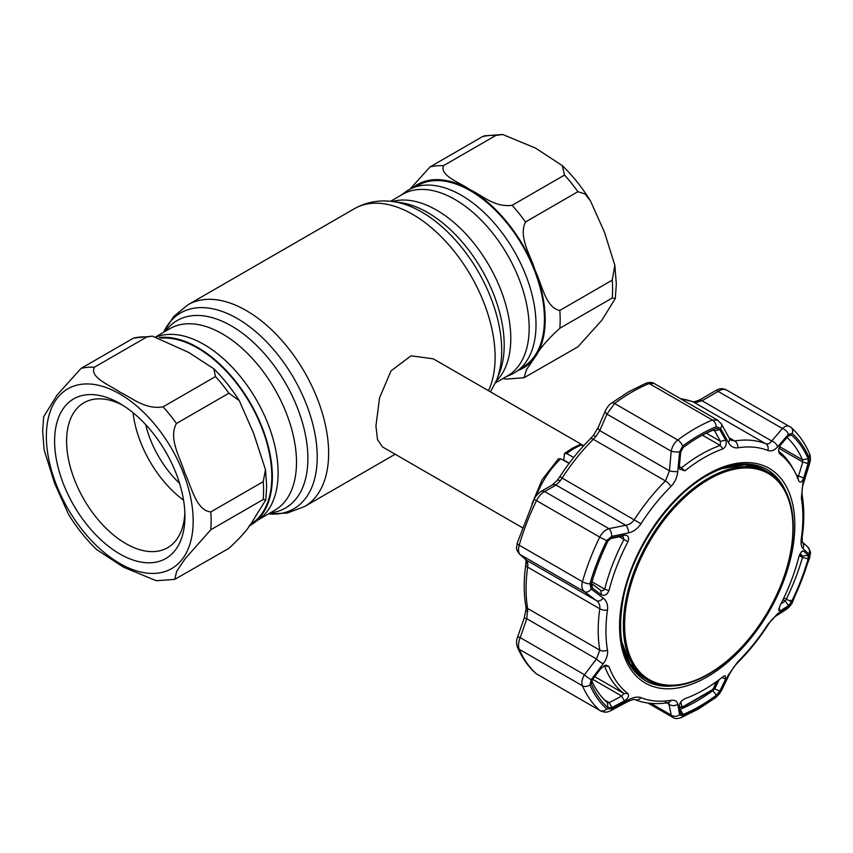 <?xml version="1.0" encoding="UTF-8"?>
<svg xmlns="http://www.w3.org/2000/svg" width="853" height="853" viewBox="0 0 853 853"><rect width="100%" height="100%" fill="white"/><g stroke="black" fill="none" stroke-linecap="round" stroke-linejoin="round"><path stroke-width="1.28" d="M390.503 201.297L402.584 194.324A104.866 60.542 60 0 1 455.012 199.517A104.866 60.542 60 0 1 523.518 291.929A104.866 60.542 60 0 1 507.45 375.949L495.369 382.933M400.963 195.262L405.324 192.085A105.644 60.989 60 0 1 461.313 195.252A105.644 60.989 60 0 1 531.174 291.321A105.644 60.989 60 0 1 510.755 374.712L505.829 376.887M156.653 336.839A104.866 60.542 60 0 1 203.963 344.463A104.866 60.542 60 0 1 271.553 433.91A104.866 60.542 60 0 1 259.536 518.859L253.65 523.145A105.644 60.989 -120 0 0 265.763 437.578A105.644 60.989 -120 0 0 197.672 347.459A105.644 60.989 -120 0 0 159.266 337.564M249.033 526.002A105.644 60.989 -120 0 0 253.65 523.145M583.719 445.682L433.281 358.825L411.061 355.808L391.047 370.842L379.553 397.829L375.928 425.935L377.527 439.647L382.432 446.887L522.239 527.602M520.138 368.624L522.729 367.131A104.866 60.542 -120 0 0 544.449 319.129A104.866 60.542 -120 0 0 498.674 213.602A104.866 60.542 -120 0 0 417.863 185.506L415.272 186.999M577.918 346.83L601.877 320.216L615.312 298.497L612.241 298.006L559.813 328.266C547.807 339.174 539.586 348.76 535.162 357.012L526.621 369.402L524.041 377.74L577.918 346.83M559.813 310.428L612.241 280.157L614.842 265.304L604.468 232.187L590.511 201.009L585.073 193.972L577.918 191.701L525.491 221.972C518.166 237.315 530.811 255.463 535.162 270.529C541.911 284.177 545.589 307.805 559.813 310.428A116.509 67.27 -120 0 1 559.813 328.266M512.109 205.328L564.537 175.057L562.308 165.621L535.46 148.059L502.705 134.497L495.892 135.424L443.464 165.695C439.594 175.953 460.375 182.713 470.291 189.835C482.713 195.572 494.132 207.503 512.109 205.328A116.509 67.27 -120 0 1 525.491 221.972M409.941 189.227L430.083 166.889L482.51 136.619L484.237 135.851L502.705 134.497M524.041 377.74L506.533 379.084L502.971 378.54M160.982 338.129A104.866 60.542 60 0 1 271.819 476.528A104.866 60.542 60 0 1 250.1 524.531L250.057 524.563M263.214 481.668L265.486 469.651L253.544 433.111L239.245 400.611L228.892 393.212L176.464 423.483C168.084 438.527 180.356 457.784 184.792 472.903C191.52 486.679 196.158 510.542 210.787 511.939L263.214 481.668A116.509 67.27 60 0 1 263.577 490.795A116.509 67.27 60 0 1 263.214 499.506L210.787 529.777L185.25 558.608L176.699 571.254L174.737 579.379L228.892 548.34C240.898 537.433 249.119 527.858 253.544 519.605L265.805 499.922L263.214 499.506M174.737 579.379L156.27 580.733L123.6 567.224L96.666 549.599C86.068 539.352 76.663 527.559 68.464 514.22L54.517 483.075L44.132 449.926L42.65 431.128L43.663 416.733L57.13 394.96L81.056 368.4L133.484 338.129L152.442 336.146L146.865 336.935L94.438 367.206C89.224 377.538 109.834 384.991 119.857 392.103C132.194 397.924 145.266 409.866 163.083 406.838L215.51 376.568L213.783 368.752L188.684 352.428L152.442 336.146M54.613 441.076A92.156 53.206 60 0 1 119.772 403.448A92.156 53.206 60 0 1 184.93 516.31A92.156 53.206 60 0 1 119.772 553.938A92.156 53.206 60 0 1 54.613 441.076M184.866 512.728A83.679 48.312 60 0 1 167.604 547.701A83.679 48.312 60 0 1 103.117 525.277A83.679 48.312 60 0 1 66.598 441.076A83.679 48.312 60 0 1 83.925 402.765A83.679 48.312 60 0 1 122.843 405.303M179.578 483.363A74.147 42.81 60 0 1 145.639 424.559M183.566 500.178A83.679 48.312 60 0 1 133.068 412.703M569.207 463.232L563.769 460.034L564.494 453.508L566.712 453.572L573.664 457.443M558.427 458.807L560.72 458.754L569.079 463.403M564.494 453.508L572.139 448.326L579.859 444.648L583.495 445.927M584.785 444.53L586.416 442.792M788.481 605.641L785.293 601.045L786.253 599.307A161.004 92.956 120 0 0 802.481 557.467L802.726 556.135L808.047 555.196L808.154 558.875A165.109 95.323 -60 0 1 791.509 601.781L788.481 605.641L780.538 610.791L778.768 610.609L779.855 605.907A142.099 82.037 120 0 0 798.856 556.924C800.359 552.605 801.969 550.686 803.675 551.145L808.047 555.196M778.832 452.186L779.855 453.967C778.085 451.472 778.309 448.486 780.538 445.021L788.481 435.798L789.675 434.827L791.509 435.051A165.109 95.323 -60 0 1 808.154 458.733L808.047 463.637L803.675 477.947C801.959 482.148 800.359 483.171 798.856 481.017A142.099 82.037 120 0 0 794.399 471.112A142.099 82.037 120 0 0 779.855 453.967L779.194 453.178M802.822 550.974L803.675 551.145L801.937 551.465M703.906 689.81A142.099 82.037 120 0 0 722.917 676.738L725.157 675.629L725.636 679.095L719.804 691.069L716.403 695.206A165.109 95.323 -60 0 1 699.759 706.199A165.109 95.323 -60 0 1 683.104 714.43L680.662 713.662L679.351 705.804C679.596 702.904 681.451 700.526 684.906 698.682A142.099 82.037 120 0 0 703.906 689.81M647.928 703.043L672.942 717.48L671.215 715.113A6.355 5.385 -9.1 0 0 679.596 714.793L682.624 715.731A166.815 96.304 120 0 0 699.449 707.414A166.815 96.304 120 0 0 716.264 696.304L720.476 691.186L728.334 674.99L737.898 661.693A139.274 80.406 120 0 0 767.892 624.385L777.637 613.659L788.396 606.696L792.149 601.919A166.815 96.304 120 0 0 808.964 558.566L808.836 554.013L802.918 548.5C801.191 546.752 800.679 543.286 801.362 538.104A139.274 80.406 120 0 0 801.362 498.109L802.918 482.766L808.836 463.456L808.964 457.4A166.815 96.304 120 0 0 792.149 433.463L788.396 434.369L777.637 446.801C774.396 450.405 771.144 451.632 767.892 450.491A139.274 80.406 120 0 0 737.898 447.814C733.889 448.305 730.701 446.492 728.334 442.398L720.476 428.302L716.264 426.692A166.815 96.304 120 0 0 699.449 435.009A166.815 96.304 120 0 0 682.624 446.108L679.596 451.909A6.355 1.354 -175.1 0 1 671.215 451.205C672.143 446.482 674.339 442.75 677.794 440.009A171.592 99.065 -60 0 1 712.394 420.028L717.693 420.166L654.07 383.434L649.165 383.53A171.592 99.065 120 0 0 631.86 392.081A171.592 99.065 120 0 0 614.565 403.501L606.941 414.1A6.355 2.783 -156.5 0 1 605.331 410.901L605.331 410.901C607.037 407.329 609.063 404.748 611.409 403.17L611.409 403.17A6.355 3.113 -126.6 0 1 614.565 403.501L677.794 440.009A6.355 3.113 -126.6 0 1 682.624 446.108M699.759 436.576A165.109 95.323 -60 0 1 702.456 435.062A165.109 95.323 -60 0 1 716.403 428.345L719.804 429.656L725.636 440.116C726.905 443.901 725.999 446.823 722.917 448.881A142.099 82.037 120 0 0 703.906 457.762A142.099 82.037 120 0 0 684.906 470.835L679.521 469.001L679.351 466.836L680.662 452.261L683.104 447.569A165.109 95.323 -60 0 1 699.759 436.576M537.209 674.392L535.812 673.38A6.355 5.15 -48.3 0 0 536.505 673.881L599.744 710.389A171.592 99.065 -60 0 1 582.439 685.769C581.266 682.645 581.949 678.967 584.486 674.744L596.46 658.985L599.787 650.146A144.05 83.167 -60 0 1 599.787 608.775C600.171 605.278 599.051 602.559 596.46 600.619L584.486 591.726C581.949 589.572 581.266 586.224 582.439 581.703A171.592 99.065 -60 0 1 599.744 537.113C602.026 532.709 605.097 529.894 608.957 528.668L625.697 525.277C629.226 524.755 632.137 522.836 634.419 519.541A144.05 83.167 -60 0 1 665.447 480.943L669.466 470.824L671.215 451.205L606.941 414.1L599.808 430.616A6.355 2.762 -156.8 0 1 598.188 427.449L605.331 410.901M679.83 709.003L680.545 709.152A161.004 92.956 120 0 0 696.784 701.123A161.004 92.956 120 0 0 713.012 690.408L714.686 688.883L719.804 691.069M679.329 467.284L681.664 467.7A144.05 83.167 -60 0 1 700.942 454.446A144.05 83.167 -60 0 1 720.209 445.447L720.476 441.364L714.686 430.893L713.012 430.179A161.004 92.956 120 0 0 700.921 435.915M797.192 478.021L797.971 477.989L802.726 461.995L802.481 459.82A161.004 92.956 120 0 0 787.052 437.45M591.481 583.484L600.704 590.372L602.623 590.777L604.681 589.167A144.05 83.167 -60 0 1 623.948 539.501L622.999 536.676L621.656 536.345L609.234 538.851M591.683 680.875A161.004 92.956 120 0 0 607.315 702.616L609.234 702.691L611.996 707.532L608.008 707.723A165.109 95.323 -60 0 1 591.364 684.042L591.15 683.061M591.236 682.112L591.364 684.042L592.419 679.692L601.301 667.984L606.025 665.052L608.967 666.556A142.099 82.037 120 0 0 627.968 693.596C629.365 695.877 628.192 698.319 624.449 700.91L611.996 707.532M604.574 700.004L609.234 702.691L621.656 696.059L623.948 693.532A144.05 83.167 -60 0 1 604.681 666.118L604.201 665.596M592.696 679.329L621.656 696.059L624.449 700.91M608.008 707.723L607.443 702.701M591.801 583.761L592.419 588.133L591.15 585.521L591.364 583.9A165.109 95.323 -60 0 1 608.008 540.994L611.996 537.689L610.258 538.414M600.853 590.468L601.301 594.786L592.419 588.133M611.153 537.944L624.449 535.14C628.203 535.162 629.375 537.337 627.968 541.655A142.099 82.037 120 0 0 608.967 590.649C607.091 594.754 604.542 596.13 601.301 594.786M624.449 535.14L621.656 536.345M778.672 451.184A144.05 83.167 -60 0 1 792.672 467.988L794.399 471.112M803.675 477.947L796.457 475.174M808.047 463.637L802.726 461.995L778.938 448.262M727.214 390.503C724.933 388.701 721.905 389.011 718.13 391.41A6.355 2.303 -120 0 0 715.731 390.567L715.731 390.567C719.495 388.339 723.088 388.147 726.5 389.981L791.147 427.502A6.355 5.15 131.7 0 1 792.149 433.463M788.396 434.369A6.355 3.7 -139.6 0 0 782.414 428.515L718.13 391.41L702.04 400.761A6.355 2.335 -120.3 0 0 699.62 399.94L715.731 390.567M728.334 442.398A6.355 3.838 -28.7 0 0 729.283 438.229L731.021 440.233L734.689 440.958A144.05 83.167 -60 0 1 765.717 443.731C767.892 444.456 769.886 443.539 771.698 440.98L702.04 400.761L695.909 402.488A6.355 4.596 -91.5 0 0 693.926 401.934L680.054 398.436M695.909 402.488L693.574 402.083A6.355 5.171 -68.4 0 0 693.02 401.806M725.636 440.116L720.476 441.364L706.305 433.175M719.804 429.656L714.686 430.893L713.012 430.179L716.403 428.345M679.596 451.909L677.772 471.592A6.355 1.386 -174.7 0 1 669.466 470.824L599.808 430.616L595.725 436.704A6.355 0.565 -141.9 0 0 593.368 435.435L590.34 438.783C579.112 449.979 568.94 462.625 559.824 476.731L557.19 480.442L552.126 485.09A6.355 4.798 -119.5 0 1 556.039 485.058L544.672 491.552A6.355 4.809 -120 0 0 540.727 491.605A6.355 4.809 -120 0 0 540.717 491.605A6.355 4.809 -120 0 0 540.695 491.627M595.725 436.704L593.304 439.284A6.355 2.207 -134.8 0 0 590.34 438.783M677.772 471.592C677.133 477.445 674.862 482.403 670.948 486.466A6.355 2.207 -134.8 0 0 665.447 480.943L593.304 439.284A144.05 83.167 120 0 0 562.276 477.883L560.282 480.793A6.355 2.101 -140.5 0 0 557.19 480.442M560.282 480.793L556.039 485.058L625.697 525.277A6.355 3.401 -101.6 0 1 628.469 532.922L611.676 536.398A6.355 3.359 -101.3 0 0 608.957 528.668L544.672 491.552C541.495 493.162 538.776 496.179 536.505 500.604A171.592 99.065 120 0 0 519.21 545.195C518.006 549.695 518.347 552.829 520.213 554.61L526.802 560.41L527.911 564.228L527.644 567.128A144.05 83.167 120 0 0 527.644 608.488L526.802 618.766L520.213 637.628C518.347 642.234 518.016 646.116 519.21 649.272A171.592 99.065 120 0 0 536.505 673.881L599.744 710.389A6.355 5.15 131.7 0 0 606.75 708.95L611.676 708.726L628.469 699.78C633.459 697.189 637.628 696.485 640.955 697.669A139.274 80.406 120 0 0 670.948 700.345C674.872 699.812 677.143 701.091 677.772 704.183L679.596 714.793M519.456 554.055L519.456 554.055A6.355 5.715 -48.6 0 0 520.213 554.61L584.486 591.726A6.355 4.254 126.6 0 0 591.236 589.082L603.188 598.081A6.355 4.297 126.6 0 1 596.46 600.619L526.802 560.41A6.355 5.704 -48.8 0 1 526.066 559.867L519.456 554.055C514.86 547.53 516.886 548.532 517.27 542.956L517.27 542.956A6.355 2.047 16.1 0 0 519.21 545.195L582.439 581.703A6.355 2.047 -163.9 0 0 589.935 583.857L591.236 589.082M517.526 647.406A6.355 4.766 -23.4 0 0 517.547 647.459C516.204 643.802 516.236 640.283 517.643 636.903L524.254 617.998L526.024 609.234L525.811 606.088C523.678 593.347 523.667 579.518 525.779 564.59L526.024 561.359A6.355 4.265 -2.4 0 0 527.911 564.228M526.024 609.234A6.355 3.017 2 0 0 527.911 611.484M524.254 617.998L526.802 618.766L596.46 658.985A6.355 1.205 -143 0 0 603.188 663.815L591.236 679.638A6.355 1.237 -142.6 0 1 584.486 674.744L520.213 637.628L517.643 636.903M721.915 677.538L725.636 679.095M713.566 688.232L714.686 688.883L719.175 679.649M777.637 446.801A6.355 3.668 -139 0 0 771.698 440.98L782.414 428.515C785.506 425.732 788.183 425.231 790.443 427.001A6.355 5.15 131.7 0 1 791.147 427.502C798.824 434.38 804.912 443.027 809.412 453.433L809.412 453.433A6.355 4.766 156.6 0 1 808.964 457.4M650.892 703.373L671.215 715.113L668.603 702.627M665.447 702.168A6.355 4.702 -99.1 0 0 667.974 702.68C656.053 704.599 645.049 703.597 634.973 699.673L634.973 699.673C634.525 699.087 632.18 699.695 627.936 701.497L611.153 710.496A6.355 2.111 -118 0 0 611.676 708.726M627.936 701.497A6.355 2.154 -118.4 0 0 628.469 699.78M666.694 702.883L669.466 704.482A6.355 5.363 -9.7 0 0 677.772 704.183M809.412 453.433C810.723 456.579 810.755 460.055 809.518 463.829L803.558 483.118C802.268 486.636 801.809 490.731 802.183 495.39L802.183 495.39C804.315 508.132 804.326 521.961 802.204 536.889L802.246 542.145L801.767 541.548L807.727 546.976C812.269 554.375 810.041 552.19 809.678 557.937L792.629 601.909C791.595 604.393 789.601 606.814 786.647 609.17L775.878 616.079C773.511 617.583 770.941 620.472 768.158 624.748C759.042 638.854 748.87 651.511 737.642 662.696L733.932 666.939L729.443 674.126L721.638 690.312A6.355 2.932 -154 0 1 720.476 691.186M729.443 674.126A6.355 2.9 -154.5 0 1 728.334 674.99M775.878 616.079A6.355 4.915 -122.4 0 0 777.637 613.659M786.647 609.17A6.355 4.937 -123 0 0 788.396 606.696M807.727 546.976A6.355 5.843 132.4 0 1 808.836 554.013M802.193 541.986A6.355 5.822 132.2 0 1 802.918 548.5M803.558 483.118L802.918 482.766M809.518 463.829L808.836 463.456M729.283 438.229L721.478 424.09L717.682 420.166M720.476 428.302A6.355 3.807 -29 0 0 721.478 424.09M670.948 486.466A139.274 80.406 120 0 0 640.955 523.774C637.596 528.743 633.438 531.792 628.469 532.922M611.676 536.398L606.75 540.503A6.355 0.618 -153.9 0 1 599.744 537.113L536.505 500.604A6.355 0.618 26.1 0 1 534.33 498.984C534.852 497.043 536.985 494.58 540.727 491.605M603.188 598.081C606.664 600.832 608.093 604.83 607.475 610.055A6.355 2.964 -171.9 0 1 599.787 608.775L527.644 567.128A6.355 2.964 8.1 0 1 525.779 564.59M607.475 610.055A139.274 80.406 120 0 0 607.475 650.05C608.082 654.507 606.654 659.092 603.188 663.815M591.236 679.638L589.935 685.023A6.355 4.766 156.6 0 1 582.439 685.769L519.21 649.272A6.355 4.766 -23.4 0 1 517.547 647.459L517.547 647.459C522.047 657.855 528.135 666.502 535.812 673.38M799.783 554.429L802.726 556.135L800.135 553.768M780.538 610.791L778.874 608.349M780.89 603.892L785.293 601.045L782.979 599.712M680.769 702.03L681.899 706.401A2.122 1.749 165.6 0 1 679.532 706.881M716.776 681.43L714.068 687.785A2.122 0.885 -156.9 0 1 713.63 688.083L716.328 681.75M680.619 706.977A1065.76 615.322 -120 0 0 681.398 707.393A2.122 1.365 66.6 0 0 682.379 707.489L712.01 690.397A2.122 1.066 54.2 0 0 712.276 689.81L713.63 688.083M681.899 706.401L682.976 706.721A2.122 1.365 66.6 0 1 682.379 707.489M682.976 706.721L712.276 689.81M793.258 527.293A120.113 69.349 -60 0 1 740.82 648.173A120.113 69.349 -60 0 1 648.269 680.353A120.113 69.349 -60 0 1 623.383 625.366A120.113 69.349 -60 0 1 675.821 504.486A120.113 69.349 -60 0 1 768.382 472.306A120.113 69.349 -60 0 1 793.258 527.293M624.62 625.174A119.015 68.709 120 0 0 708.768 673.763A119.015 68.709 120 0 0 792.927 528.007A119.015 68.709 120 0 0 708.768 479.418A119.015 68.709 120 0 0 624.62 625.174M165.429 331.252A108.267 62.514 60 0 1 231.334 325.889A108.267 62.514 60 0 1 305.171 433.601A108.267 62.514 60 0 1 270.294 512.877M304.5 506.575A116.509 67.27 60 0 0 322.359 413.215A116.509 67.27 60 0 0 246.24 310.535A116.509 67.27 60 0 0 187.991 304.766L173.681 316.548L163.605 332.297A113.108 65.308 60 0 1 237.262 318.51A113.108 65.308 60 0 1 315.631 437.706A113.108 65.308 60 0 1 268.492 513.911L287.152 513.079L304.5 506.575L395.163 454.233M187.991 304.766L354.475 208.654A116.509 67.27 60 0 1 412.735 214.423A116.509 67.27 60 0 1 488.481 390.695M496.435 380.459L499.165 373.774A108.267 62.514 60 0 0 427.641 212.546A108.267 62.514 60 0 0 400.324 202.587L393.18 201.617A113.108 65.308 60 0 1 421.713 212.013A113.108 65.308 60 0 1 496.435 380.459L490.475 391.847M392.369 201.511A104.866 60.542 60 0 1 436.629 210.137A104.866 60.542 60 0 1 502.897 295.575A104.866 60.542 60 0 1 496.115 381.216M156.003 336.69L169.907 328.661A104.866 60.542 60 0 1 222.345 333.854A104.866 60.542 60 0 1 290.852 426.255A104.866 60.542 60 0 1 274.773 510.286L258.011 519.967M612.241 298.006A116.509 67.27 -120 0 0 612.603 289.295A116.509 67.27 -120 0 0 612.241 280.157M577.918 191.701A116.509 67.27 -120 0 0 564.537 175.057M495.892 135.424A116.509 67.27 -120 0 0 482.51 136.619M443.464 165.695A116.509 67.27 -120 0 0 430.083 166.889M517.664 370.66A105.921 61.149 -120 0 0 535.162 357.012A105.921 61.149 -120 0 0 535.162 270.529A105.921 61.149 -120 0 0 470.291 189.835A105.921 61.149 -120 0 0 412.287 188.118M193.173 521.066A103.799 59.934 60 0 1 119.772 563.449A103.799 59.934 60 0 1 46.371 436.309A103.799 59.934 60 0 1 119.772 393.937A103.799 59.934 60 0 1 193.173 521.066M210.787 511.939A116.509 67.27 60 0 1 211.149 521.066A116.509 67.27 60 0 1 210.787 529.777M81.056 368.4A116.509 67.27 60 0 1 94.438 367.206M133.484 338.129A116.509 67.27 60 0 1 146.865 336.935M163.083 406.838A116.509 67.27 60 0 1 176.464 423.483M215.51 376.568A116.509 67.27 60 0 1 228.892 393.212M581.693 444.925A61.725 35.634 120 0 0 574.197 448.497A61.725 35.634 120 0 0 566.712 453.572M560.72 458.754A61.725 35.634 120 0 0 536.345 495.668M783.854 597.921L791.509 601.781M707.19 474.492A123.92 71.545 -60 0 1 794.815 525.085A123.92 71.545 -60 0 1 707.19 676.866A123.92 71.545 -60 0 1 619.566 626.273A123.92 71.545 -60 0 1 707.19 474.492M785.72 491.264A121.808 70.33 120 0 0 766.932 469.513C750.48 460.46 730.467 462.497 706.881 475.633C669.115 496.702 633.022 549.215 623.522 597.025C615.951 638.407 623.148 666.236 645.124 680.502A121.808 70.33 120 0 0 673.358 685.897M670.149 685.983A121.808 70.33 -60 0 1 644.996 680.427M623.81 651.159A120.113 69.349 120 0 0 644.815 678.359M721.638 690.312L719.367 693.926L715.55 697.711L698.276 709.12L680.854 717.736A6.355 4.158 -112.3 0 0 682.624 715.731M712.255 689.97L716.403 695.206M679.393 466.388L684.906 470.835M591.971 581.821L604.681 589.167L608.967 590.649M608.967 666.556L603.977 665.713M594.733 676.664L623.948 693.532L627.968 693.596M627.968 541.655L619.31 536.825M808.154 458.733L802.481 459.82L779.546 446.577M788.215 436.096L791.509 435.051M767.892 450.491A6.355 5.171 -68.4 0 0 765.717 443.731L693.574 402.083A144.05 83.167 120 0 0 680.779 398.852M722.917 448.881L720.209 445.447L702.371 435.147M713.332 430.104L714.686 430.893M716.264 426.692A6.355 4.158 -112.3 0 0 712.394 420.028L649.165 383.53A6.355 4.158 -112.3 0 0 646.105 383.157L646.105 383.157C649.73 382.155 652.374 382.24 654.07 383.434M640.955 523.774L559.824 476.731M525.811 606.088A6.355 4.254 -9.6 0 0 527.644 608.488L599.787 650.146A6.355 4.254 170.4 0 0 607.475 650.05M683.104 714.43L679.852 708.758M728.963 437.653L734.689 440.958A6.355 4.702 -99.1 0 1 737.898 447.814M634.973 699.673A6.355 5.171 -68.4 0 0 640.955 697.669M668.379 702.477L667.974 702.68A6.355 4.702 -99.1 0 0 670.948 700.345M715.55 697.711A6.355 3.113 -126.6 0 0 716.264 696.304M737.642 662.696A6.355 2.207 -134.8 0 0 737.898 661.693M790.443 600.277A6.355 0.618 -153.9 0 1 792.341 601.514M809.678 557.937A6.355 2.047 -163.9 0 1 808.964 558.566M802.204 536.889A6.355 2.964 -171.9 0 1 801.362 538.104M802.183 495.39A6.355 4.254 170.4 0 1 801.362 498.109M606.75 540.503A166.815 96.304 120 0 0 589.935 583.857M589.935 685.023A166.815 96.304 120 0 0 606.75 708.95M764.928 470.323A120.113 69.349 120 0 0 730.861 465.738M766.804 469.449A121.808 70.33 -60 0 1 784.195 488.449M799.272 555.612L802.481 557.467L808.154 558.875M682.763 706.796L681.398 707.393M620.643 632.851A120.113 69.349 120 0 0 645.113 678.54L630.026 663.719L621.57 641.136M721.062 468.809L744.85 464.832L765.237 470.493A120.113 69.349 120 0 0 713.428 472.146M354.475 208.654C366.438 202.012 379.34 199.666 393.18 201.617M614.842 265.304L616.324 284.102L615.312 298.497M562.308 165.631C572.907 175.878 582.311 187.671 590.511 201.009M265.805 499.922L266.68 486.477L265.486 469.651M213.783 368.752C223.23 378.124 231.717 388.733 239.245 400.611M531.899 504.091L542.167 479.653L558.416 458.807M646.105 383.157L628.682 391.772L611.409 403.17M699.62 399.94L693.926 401.934M598.188 427.449L593.368 435.435M540.717 491.605L552.126 485.09M517.27 542.956L534.33 498.984M526.024 561.359L525.704 559.451M611.153 710.496C607.229 712.426 605.278 712.745 600.459 710.901M680.854 717.736C677.207 718.855 674.574 718.78 672.942 717.48M648.269 680.353L645.113 678.54M768.382 472.306L765.237 470.493"/></g></svg>
